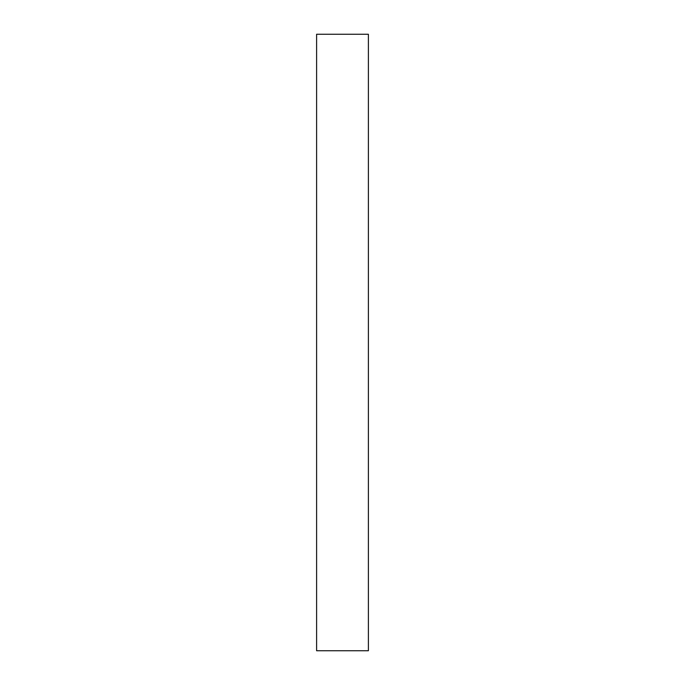 <?xml version="1.0" encoding="UTF-8"?>
<svg xmlns="http://www.w3.org/2000/svg" width="685" height="685" viewBox="0 0 685 685"><rect width="100%" height="100%" fill="white"/><g stroke="black" fill="none" stroke-linecap="round" stroke-linejoin="round"><path stroke-width="1.03" d="M316.607 650.75L316.607 34.25L368.393 34.25L368.393 650.75L316.607 650.75"/></g></svg>
